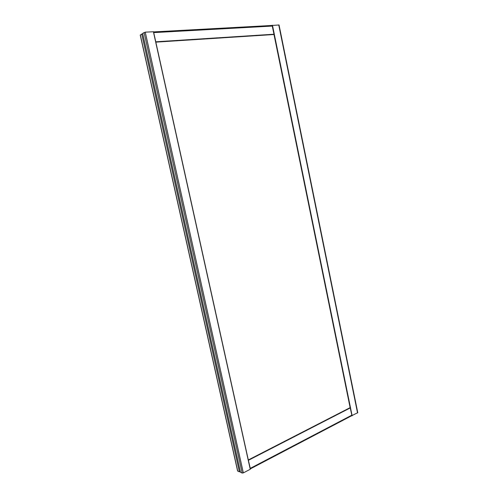 <?xml version="1.0" encoding="UTF-8"?>
<svg xmlns="http://www.w3.org/2000/svg" width="498" height="498" viewBox="0 0 498 498"><rect width="100%" height="100%" fill="white"/><g stroke="black" fill="none" stroke-linecap="round" stroke-linejoin="round"><path stroke-width="0.75" d="M155.824 42.143L273.993 34.518L350.131 407.644L248.309 459.953L350.162 407.65L351.837 415.17L250.264 468.369L250.27 468.817M250.245 468.873L153.527 31.741L145.26 32.152L142.64 33.403L240.503 472.328L242.184 473.044L243.341 472.888L250.245 469.272L250.245 468.873M248.321 460.015L250.264 468.369M351.464 415.755L351.837 415.17M350.131 407.644L273.993 34.518M351.769 415.668L357.763 412.686L279.042 24.975L271.808 25.498M237.596 470.959L239.395 471.849L141.712 34.026L140.237 35.103M141.712 34.026L142.745 33.97L240.279 471.394L239.395 471.849M153.608 32.102L155.818 42.1L274.024 34.505L272.163 25.535M248.471 460.276L350.349 407.887M144.053 32.463L242.184 473.044M243.341 472.888L145.26 32.152M237.739 471.139L140.318 34.96M153.39 31.71L250.245 469.272M153.814 32.607L272.45 26.058M274.112 34.213L155.849 41.801M278.743 24.9L357.552 412.966M352.136 415.805L272.462 25.242M351.681 415.737L250.289 468.904M237.608 471.033L140.231 35.053M153.527 31.741L250.338 469.141M153.565 31.909L271.939 25.46"/></g></svg>
